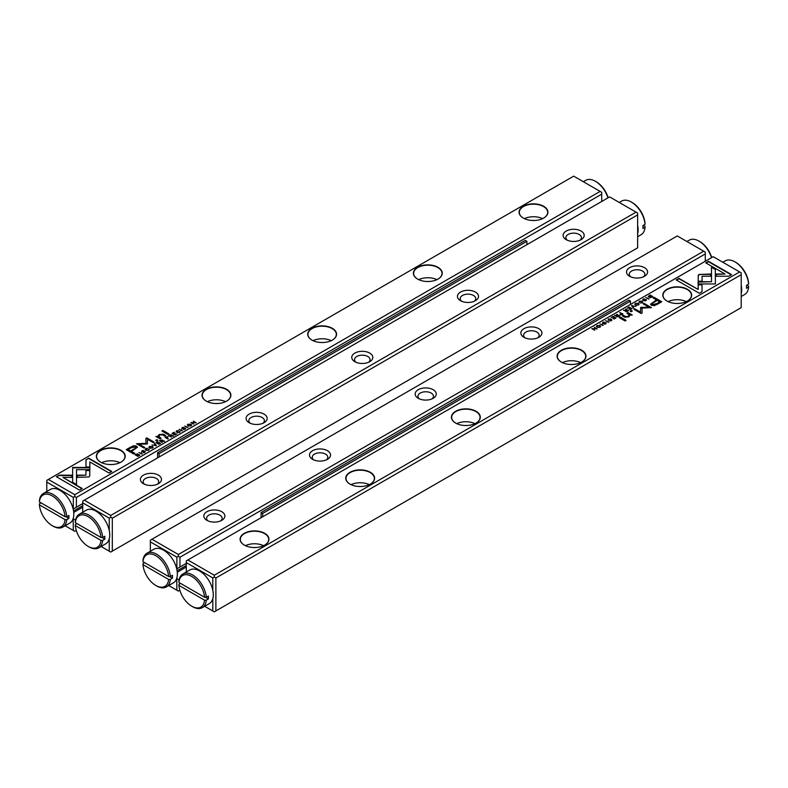 <?xml version="1.0" encoding="UTF-8"?>
<svg xmlns="http://www.w3.org/2000/svg" width="788" height="788" viewBox="0 0 788 788"><rect width="100%" height="100%" fill="white"/><g stroke="black" fill="none" stroke-linecap="round" stroke-linejoin="round"><path stroke-width="1.18" d="M156.448 445.703L154.793 443.398L154.34 443.664L155.797 445.565L152.074 444.964L156.448 445.703M89.911 467.442L72.634 467.442L72.663 482.295L76.515 484.512L76.485 469.668L89.862 469.668L89.911 467.442M72.634 469.668L72.634 467.845L89.901 467.845M56.411 476.76L79.509 490.097L82.228 488.53L62.961 477.4L71.767 477.4L71.767 475.184L59.149 475.184L56.411 476.76M88.995 476.937L89.763 475.903L89.763 470.17L85.912 470.17L85.912 475.144L77.352 475.164L77.352 477.38L88.995 476.937M145.228 449.495L145.8 448.539L145.928 450.165L148.666 450.244L149.001 449.121L148.341 450.056L146.361 449.899L146.056 448.736L147.681 448.362L145.8 448.539L145.189 449.298M148.666 450.244L149.001 449.121L149.237 449.731M146.854 450.529L146.056 448.736M148.538 449.387L148.341 450.401M166.16 436.838L165.076 437.468L168.307 438.847L167.076 438.138L167.962 436.69L166.16 437.212M142.254 453.888L139.023 452.509L142.254 453.888M174.936 435.025L176.906 433.883L175.015 434.592L174.049 434.04L175.182 433.006L173.724 433.843L172.858 433.351L174.049 432.277L172.109 433.4L174.936 435.025M149.572 446.363L148.893 447.18L149.602 448.037L152.478 448.047L153.148 447.229L152.448 446.382L149.602 446.747M169.597 434.848L168.494 435.488L171.311 437.113L170.454 436.138L170.986 435.833L173.527 435.843L171.459 435.39L171.37 434.68L169.794 435.143M171.459 435.626L171.37 434.68L171.459 435.794L173.527 436.247M183.486 429.135L185.091 429.214L185.416 428.042L182.255 428.386L183.998 427.342L182.215 427.52L181.831 428.652L185.013 428.308L183.643 429.608M185.013 428.308L184.747 429.43M182.264 428.8L182.491 427.717M185.091 429.214L185.416 428.042L185.692 428.692M85.971 459.7L85.971 466.979L89.822 466.979L89.822 461.926L109.059 473.036L111.788 471.46L88.689 458.124L85.971 460.103L88.689 458.124M573.703 176.148L48.373 479.449L74.801 494.706L600.131 191.405L573.703 176.148M523.301 218.069L523.301 218.069A14.42 8.323 180 0 1 523.301 206.289A14.42 8.323 180 0 1 543.69 206.289A14.42 8.323 180 0 1 543.69 218.069A14.42 8.323 180 0 1 523.301 218.069M417.62 279.08L417.62 279.08A14.42 8.323 180 0 1 417.62 267.309A14.42 8.323 180 0 1 438.02 267.309A14.42 8.323 180 0 1 438.02 279.08A14.42 8.323 180 0 1 417.62 279.08M311.94 340.091L311.94 340.091A14.42 8.323 180 0 1 311.94 328.32A14.42 8.323 180 0 1 332.339 328.32A14.42 8.323 180 0 1 332.339 340.091A14.42 8.323 180 0 1 311.94 340.091M206.259 401.112L206.259 401.112A14.42 8.323 180 0 1 206.259 389.331A14.42 8.323 180 0 1 226.658 389.331A14.42 8.323 180 0 1 226.658 401.112A14.42 8.323 180 0 1 206.259 401.112M100.578 462.123L100.578 462.123A14.42 8.323 180 0 1 100.578 450.342A14.42 8.323 180 0 1 120.978 450.342A14.42 8.323 180 0 1 120.978 462.123A14.42 8.323 180 0 1 100.578 462.123M130.601 447.131L126.228 449.652L133.783 454.016L134.856 453.396L131.537 451.475L137.437 447.19L136.511 446.087L133.704 445.742L130.601 447.131L133.704 446.146L136.511 446.481L137.407 447.387M182.452 430.681L179.221 429.302L182.452 430.681M135.979 454.262L135.103 454.765L137.92 456.4L139.722 454.971L137.329 453.76L135.979 454.617M147.415 443.782L147.454 439.261L153.335 442.659L154.192 442.157L146.765 437.872L145.908 438.364L145.977 443.309L136.56 443.762L143.987 448.057L144.844 447.554L138.954 444.156L147.218 444.028M176.148 431.647L176.719 430.691L176.847 432.307L179.585 432.395L179.92 431.263L179.26 432.208L177.28 432.051L176.975 430.888L178.6 430.514L176.108 431.44M179.585 432.395L179.92 431.263L180.156 431.883M177.773 432.681L176.975 430.888M179.457 431.538L179.26 432.553M160.555 440.078L159.452 440.709L162.269 442.334L161.412 441.359L164.475 441.063L162.417 440.61L162.328 439.901L160.752 440.374M162.417 440.847L162.328 439.901L162.417 441.014L164.475 441.467M188.036 424.161L187.357 424.978L188.066 425.825L190.942 425.835L191.622 425.018L190.923 424.18L188.066 424.545M188.046 427.451L184.816 426.062L188.046 427.451M158.841 444.314L160.811 443.171L158.92 443.88L157.964 443.329L159.422 442.482L157.63 443.132L156.773 442.639L157.964 441.566L156.024 442.689L158.841 444.314M193.74 424.171L191.73 422.565L196.192 422.752L193.365 421.127L195.286 422.673L190.923 422.545L193.74 424.171M167.775 434.395L168.78 433.804L162.949 430.435L161.934 431.026L167.775 434.395M143.288 452.342L144.893 452.42L145.219 451.248L142.057 451.593L143.8 450.549L142.017 450.726L141.633 451.859L144.825 451.514L143.446 452.814M144.825 451.514L144.549 452.598M142.067 452.007L142.293 450.923M156.566 440.866L157.748 440.187L156.861 439.674L155.679 440.354L156.566 440.866M158.871 437.34L159.511 434.986L162.427 434.838L164.712 436.158L165.726 435.577L163.323 434.178L159.206 434.533L157.708 436.316L155.925 436.532L160.082 438.827L161.116 438.236L158.388 436.266L160.762 438.433M157.708 436.256L159.206 434.937L163.323 434.582L165.382 435.774M76.387 523.252L76.387 523.99M65.168 525.754L73.314 530.452L73.166 518.583M82.72 503.571L73.166 509.087M73.314 508.999L73.314 497.386L46.788 482.069L46.788 491.485M601.717 201.472L601.717 194.153L76.387 497.445L76.387 507.226M73.708 512.427L82.72 507.226M73.314 518.849L75.54 520.129M76.288 530.452L74.801 531.309L73.314 530.452M601.717 194.153L601.717 192.321L600.131 191.405M74.801 494.706L74.801 496.529L76.387 497.445M46.788 482.069L46.788 480.365L48.373 479.449M73.314 497.386L74.801 496.529M532.461 220.482A7.772 4.492 180 0 1 534.53 220.482M524.394 218.64A14.194 8.195 180 0 1 542.597 218.64M543.612 218.118A14.194 8.195 0 0 0 547.69 212.366A14.194 8.195 0 0 0 533.496 204.171A14.194 8.195 0 0 0 519.302 212.366A14.194 8.195 0 0 0 523.38 218.118M426.781 281.503A7.772 4.492 180 0 1 428.849 281.503M418.714 279.651A14.194 8.195 180 0 1 436.916 279.651M437.931 279.129A14.194 8.195 0 0 0 442.019 273.377A14.194 8.195 0 0 0 427.815 265.182A14.194 8.195 0 0 0 413.621 273.377A14.194 8.195 0 0 0 417.699 279.129M321.1 342.514A7.772 4.492 180 0 1 323.179 342.514M313.043 340.662A14.194 8.195 180 0 1 331.236 340.662M332.26 340.14A14.194 8.195 0 0 0 336.338 334.388A14.194 8.195 0 0 0 322.134 326.193A14.194 8.195 0 0 0 307.941 334.388A14.194 8.195 0 0 0 312.018 340.14M215.419 403.525A7.772 4.492 180 0 1 217.498 403.525M207.362 401.683A14.194 8.195 180 0 1 225.555 401.683M226.58 401.151A14.194 8.195 0 0 0 230.657 395.399A14.194 8.195 0 0 0 216.464 387.204A14.194 8.195 0 0 0 202.26 395.399A14.194 8.195 0 0 0 206.338 401.151M109.749 464.536A7.772 4.492 180 0 1 111.817 464.536M101.682 462.694A14.194 8.195 180 0 1 119.884 462.694M120.899 462.162A14.194 8.195 0 0 0 124.977 456.419A14.194 8.195 0 0 0 110.783 448.214A14.194 8.195 0 0 0 96.579 456.419A14.194 8.195 0 0 0 100.657 462.162M85.971 466.979L85.971 460.103M89.822 462.329L89.822 466.979M88.689 458.527L111.433 471.667M181.831 429.056L182.215 427.52M126.573 449.859L130.601 447.535M131.537 451.475L134.512 453.592M135.684 447.761L135.191 446.924L131.389 447.692L128.188 449.544L130.66 450.972L133.862 449.121C135.743 448.214 136.186 447.486 135.191 446.924M135.191 447.328C136.186 447.889 135.743 448.618 133.862 449.524L130.66 451.376L128.188 449.544M179.566 429.499L182.107 430.888M170.878 434.917L171.37 435.084M168.849 435.685L169.597 435.252M170.109 436.345L170.966 434.956L169.272 435.853L171.38 437.074M170.73 435.991L170.966 434.956M169.272 435.449L170.109 435.941M138.314 454.243L139.722 455.375M138.668 455.976L138.639 454.4L135.822 454.706L137.998 455.956L138.639 454.4M137.998 455.956L135.822 454.706M145.908 438.768L146.765 438.276L153.847 442.364M136.905 443.969L145.977 443.309M138.954 444.156L144.499 447.761M179.26 432.602L179.457 431.942L179.26 432.602M151.572 446.441L153.118 447.426M148.932 447.387L149.572 446.766M152.527 447.515L152.379 448.096M150.449 448.362L149.493 447.288M152.143 448.205L152.143 447.86C152.685 446.678 151.926 446.235 149.878 446.55C149.336 447.722 150.094 448.165 152.143 447.86L152.586 447.722M149.878 446.55L149.444 447.486M172.464 433.597L174.995 434.986M139.368 452.706L141.909 454.095M161.835 440.137L162.328 440.305M159.797 440.916L160.555 440.472M161.067 441.566L161.914 440.177L160.22 441.083L162.338 442.295M161.678 441.211L161.914 440.177M160.22 440.679L161.067 441.162M167.46 436.916L167.962 437.094M166.721 438.335L167.519 436.956L165.815 437.813L167.962 439.054M167.322 437.99L167.519 436.956M165.815 437.409L166.721 437.931M148.341 450.46L148.538 449.79L148.341 450.46M85.912 470.574L89.763 470.574L89.763 475.913M77.352 477.38L77.352 475.568L85.912 475.144M56.756 476.967L59.149 475.184M62.961 477.4L81.883 488.727M59.149 475.578L71.767 475.578L71.767 477.4M76.485 470.072L76.515 484.512M154.556 443.94L156.241 445.821M190.036 424.23L191.583 425.215M187.396 425.175L188.036 424.565M190.992 425.313L190.844 425.884M188.923 426.16L187.958 425.077M190.617 426.003L190.617 425.648C191.149 424.466 190.391 424.033 188.342 424.338C187.8 425.52 188.559 425.953 190.617 425.648L191.051 425.51M188.342 424.338L187.908 425.284M185.16 426.269L187.702 427.657M156.369 442.886L158.92 443.88M191.73 422.565L193.769 424.151M193.365 421.127L195.838 422.959M162.289 431.223L162.949 430.839L168.435 434.011M141.633 452.263L142.017 450.726M144.549 452.637L144.825 451.918L144.549 452.637M156.034 440.551L157.393 440.384M156.31 436.71L157.708 436.719M631.552 305.695L633.207 307.99L633.66 307.734L632.203 305.823L635.926 306.424L631.552 305.695M698.089 283.946L715.366 283.946L715.337 269.102L711.485 266.876L711.515 281.72L698.138 281.72L698.089 283.946M715.366 281.72L715.366 283.946M731.589 274.628L708.491 261.291L705.772 262.867L725.039 273.988L716.233 273.988L716.233 276.214L728.851 276.214L731.589 274.628M699.005 274.46L698.237 275.495L698.237 281.217L702.088 281.217L702.088 276.243L710.648 276.233L710.648 274.007L699.005 274.46M642.2 302.848L642.072 301.233L639.334 301.144L638.999 302.277L639.659 301.341L641.639 301.489L641.944 302.661L640.319 303.025L642.811 302.099M641.639 301.489L641.944 302.986M639.462 302.001L639.659 301.341M621.84 314.56L622.924 313.929L619.693 312.541L620.924 313.26L620.038 314.698L621.84 314.56M645.746 297.5L648.977 298.888L645.746 297.5M613.064 316.362L611.094 317.505L612.985 316.796L613.95 317.357L612.818 318.391L614.276 317.544L615.142 318.037L613.95 319.11L615.891 317.988L613.064 316.362L615.536 318.194M638.428 305.025L639.107 304.207L638.398 303.36L635.522 303.35L634.852 304.168L635.552 305.005L638.428 305.025M618.403 316.54L619.506 315.899L616.689 314.274L617.546 315.249L614.473 315.555L616.541 315.998L616.63 316.717L618.403 316.54M604.514 322.262L602.909 322.174L602.584 323.356L605.745 323.001L604.002 324.055L605.785 323.878L606.169 322.735L602.987 323.08L603.253 322.361L604.514 322.262M603.027 323.513L603.253 322.361M605.745 323.001L605.509 324.016M702.029 291.698L702.029 284.409L698.178 284.409L698.178 289.472L678.941 278.361L676.212 279.927L699.311 293.264L702.029 291.698L702.029 284.813L698.178 284.813M214.297 575.24L739.627 271.939L713.199 256.691L187.869 559.982L214.297 575.24L214.297 577.072L215.882 577.988L215.882 610.936L741.212 307.635L741.212 274.687L215.882 577.988M264.699 533.328A14.42 8.323 180 0 1 264.699 545.099A14.42 8.323 180 0 1 244.31 545.099A14.42 8.323 180 0 1 244.31 533.328A14.42 8.323 180 0 1 264.699 533.328M370.38 472.308A14.42 8.323 180 0 1 370.38 484.088A14.42 8.323 180 0 1 349.98 484.088A14.42 8.323 180 0 1 349.98 472.308A14.42 8.323 180 0 1 370.38 472.308M476.06 411.297A14.42 8.323 180 0 1 476.06 423.077A14.42 8.323 180 0 1 455.661 423.077A14.42 8.323 180 0 1 455.661 411.297A14.42 8.323 180 0 1 476.06 411.297M581.741 350.286A14.42 8.323 180 0 1 581.741 362.056A14.42 8.323 180 0 1 561.342 362.056A14.42 8.323 180 0 1 561.342 350.286A14.42 8.323 180 0 1 581.741 350.286M687.422 289.275A14.42 8.323 180 0 1 687.422 301.046A14.42 8.323 180 0 1 667.022 301.046A14.42 8.323 180 0 1 667.022 289.275A14.42 8.323 180 0 1 687.422 289.275M657.399 304.266L661.772 301.735L654.217 297.371L653.144 298.002L656.463 299.913L650.563 304.207L651.489 305.311L654.296 305.655L657.399 304.266M605.548 320.706L608.779 322.095L605.548 320.706M652.021 297.125L652.897 296.623L650.08 294.998L648.278 296.426L650.671 297.628L652.021 297.125M634.153 309.438L634.665 309.132L640.545 312.531L640.585 307.724L640.545 312.127L634.665 308.738L633.808 309.231L641.235 313.516L642.092 313.023L642.023 308.088L651.44 307.625L644.013 303.341L643.156 303.833L649.046 307.231L640.782 307.369M611.281 320.706L611.153 319.081L608.415 319.002L608.08 320.125L608.74 319.189L610.72 319.347L611.025 320.509L609.4 320.883L611.281 320.706L611.892 319.948M610.72 319.347L611.025 320.834M608.543 319.859L608.74 319.189M627.445 311.319L628.548 310.679L625.731 309.054L626.588 310.029L626.066 310.334L623.525 310.334L625.583 310.777L625.672 311.487L627.445 311.319M599.964 327.237L600.643 326.419L599.934 325.572L597.058 325.552L596.378 326.37L597.077 327.217L599.964 327.237M599.954 323.937L603.184 325.326L599.954 323.937M629.159 307.074L627.189 308.216L629.08 307.507L630.036 308.069L628.913 309.103L630.37 308.256L631.227 308.748L630.036 309.822L631.976 308.699L629.159 307.074L631.631 308.906M594.26 327.227L596.27 328.823L591.808 328.635L594.635 330.261L592.714 328.724L597.077 328.852L594.26 327.227L596.733 329.049M620.225 317.003L619.22 317.584L625.051 320.952L626.066 320.371L620.225 317.003L625.711 320.568M644.712 299.046L643.106 298.967L642.781 300.149L645.943 299.795L644.2 300.839L645.983 300.671L646.367 299.529L643.175 299.873L643.451 299.154L644.712 299.046M643.225 300.297L643.451 299.154M645.943 299.795L645.707 300.809M631.434 310.531L630.252 311.211L631.139 311.723L632.321 311.043L631.434 310.531L631.966 311.24M629.129 314.451L628.489 316.402L625.573 316.559L623.288 315.239L622.274 315.821L624.677 317.209L628.794 316.855L630.292 315.072L632.075 314.865L627.918 312.56L626.884 313.151L629.582 315.338M204.663 606.287L212.809 610.995L212.809 598.594M212.809 590.32L212.809 577.919L186.283 562.612L186.283 572.029M215.882 610.936L214.297 611.852L212.809 610.995M186.283 562.612L186.283 560.898L187.869 559.982M741.212 274.687L741.212 272.855L739.627 271.939M212.809 577.919L214.297 577.072M253.47 547.512A7.772 4.492 180 0 1 255.539 547.512M245.403 545.67A14.194 8.195 180 0 1 263.606 545.67M264.62 545.148A14.194 8.195 0 0 0 268.698 539.396A14.194 8.195 0 0 0 264.541 533.594A14.194 8.195 0 0 0 249.067 531.821A14.194 8.195 0 0 0 240.31 539.396A14.194 8.195 0 0 0 244.388 545.148M359.151 486.501A7.772 4.492 180 0 1 361.219 486.501M351.084 484.659A14.194 8.195 180 0 1 369.286 484.659M370.301 484.127A14.194 8.195 0 0 0 374.379 478.385A14.194 8.195 0 0 0 370.222 472.583A14.194 8.195 0 0 0 354.748 470.81A14.194 8.195 0 0 0 345.981 478.385A14.194 8.195 0 0 0 350.069 484.127M464.821 425.49A7.772 4.492 180 0 1 466.9 425.49M456.764 423.649A14.194 8.195 180 0 1 474.957 423.649M475.982 423.117A14.194 8.195 0 0 0 480.059 417.364A14.194 8.195 0 0 0 475.903 411.572A14.194 8.195 0 0 0 460.428 409.799A14.194 8.195 0 0 0 451.662 417.364A14.194 8.195 0 0 0 455.74 423.117M570.502 364.48A7.772 4.492 180 0 1 572.58 364.48M562.445 362.628A14.194 8.195 180 0 1 580.638 362.628M581.662 362.106A14.194 8.195 0 0 0 585.74 356.353A14.194 8.195 0 0 0 581.583 350.561A14.194 8.195 0 0 0 566.109 348.779A14.194 8.195 0 0 0 557.343 356.353A14.194 8.195 0 0 0 561.42 362.106M676.183 303.459A7.772 4.492 180 0 1 678.251 303.459M668.116 301.617A14.194 8.195 180 0 1 686.318 301.617M687.343 301.095A14.194 8.195 0 0 0 691.421 295.342A14.194 8.195 0 0 0 687.264 289.541A14.194 8.195 0 0 0 671.79 287.768A14.194 8.195 0 0 0 663.023 295.342A14.194 8.195 0 0 0 667.101 301.095M676.567 280.134L678.941 278.755L698.178 289.472M602.584 323.76L603.037 322.509M605.509 324.075L605.745 323.405L605.509 324.075M605.263 323.011L606.169 323.139M653.488 298.199L654.217 297.775L661.428 301.942M650.592 304.404L656.463 299.913M659.812 301.853L657.34 300.415L654.139 302.267C652.257 303.173 651.814 303.912 652.809 304.464L656.611 303.695L659.812 301.853L656.611 304.099L652.809 304.867L652.316 304.03M652.267 304.237L652.809 304.867M605.962 320.874L608.435 322.292M616.62 314.717L619.151 316.106M614.926 315.298L616.098 316.155L617.142 315.889M617.122 316.875L617.27 316.205L617.034 316.835L618.728 315.939L617.89 315.446L617.034 316.431L617.27 315.801M618.728 315.939L618.206 316.648M652.178 297.046L650.001 295.431L652.553 296.82M648.278 296.83L649.135 295.943M649.686 297.549L649.332 296.219L649.361 297.391L652.178 296.682M649.332 295.815L649.361 296.987L650.001 295.431M640.585 308.118L649.046 307.231M642.023 308.088L642.092 313.023M643.5 304.04L644.013 303.744L651.095 307.832M608.74 319.593L608.543 320.263M611.025 320.913L610.72 319.751L611.025 320.913M610.227 319.12L611.852 320.145M634.882 304.365L635.62 303.695M637.551 303.429L639.068 304.404M636.428 305.35L635.473 304.276M638.507 304.503L638.398 305.045M635.857 303.528C635.315 304.72 636.074 305.153 638.122 304.848C638.664 303.666 637.906 303.232 635.857 303.528L635.414 304.473M646.16 297.657L648.632 299.085M625.662 309.497L628.203 310.886M623.968 310.068L625.14 310.935L626.184 310.659M626.165 311.654L626.322 310.984L626.086 311.615L627.78 310.718L626.933 310.226L626.086 311.211L626.322 310.58M627.78 310.718L627.248 311.427M620.038 312.747L622.579 314.126M620.038 315.101L620.639 313.821M620.54 314.875L620.678 314.205L620.481 314.845L622.185 313.979L621.279 313.457L620.481 314.442L620.678 313.801M639.659 301.735L639.462 302.405M641.944 303.055L641.639 301.893L641.944 303.055M641.146 301.262L642.772 302.296M698.237 275.899L699.005 274.854L700.778 274.431L710.648 274.411M702.088 276.243L702.088 281.217M706.117 263.064L708.491 261.695L731.244 274.825M716.233 276.214L716.233 274.391L725.039 273.988M698.099 283.946L698.138 281.72M715.366 282.124L715.337 269.102M711.485 267.28L715.337 269.506M698.138 282.124L711.515 281.72M631.759 305.98L632.015 305.429M632.203 305.823L633.444 307.852M596.418 326.577L597.156 325.907M599.077 325.631L600.604 326.616M597.964 327.562L597.009 326.488M600.042 326.715L599.934 327.247M597.383 325.739C596.851 326.921 597.609 327.365 599.658 327.05C600.2 325.877 599.441 325.434 597.383 325.739L596.949 326.685M600.367 324.104L602.84 325.523M592.162 328.842L592.714 328.793M592.714 328.724L594.654 330.251M619.565 317.781L620.225 317.406M642.781 300.553L643.225 299.302M645.707 300.868L645.943 300.198L645.707 300.868M645.461 299.804L646.367 299.933M630.607 311.408L631.434 310.935M627.238 313.358L627.918 312.964L632.075 315.259M622.619 316.018L623.288 315.633L625.573 316.953L628.489 316.806L629.129 314.855M159.127 457.001L159.127 453.642L526.896 241.315L525.31 240.399L157.541 452.726L157.541 457.907M526.896 241.315L526.896 244.674M159.127 453.642L157.541 452.726M262.69 516.79L262.69 513.431L630.459 301.105L630.459 304.464M630.459 301.105L628.873 300.189L261.104 512.515L262.69 513.431M261.104 512.515L261.104 517.706M109.246 530.531L109.246 518.13L82.72 502.813L82.72 512.23M101.091 546.498L109.246 551.196L109.246 538.805M112.31 551.137L637.64 247.846L637.64 214.897L112.31 518.189L112.31 551.137L110.724 552.053L109.246 551.196M143.485 483.724L143.485 483.724A10.539 6.087 180 0 1 143.485 475.115A10.539 6.087 180 0 1 158.388 475.115A10.539 6.087 180 0 1 158.388 483.724A10.539 6.087 180 0 1 143.485 483.724M249.166 422.703L249.166 422.703A10.539 6.087 180 0 1 249.166 414.104A10.539 6.087 180 0 1 264.069 414.104A10.539 6.087 180 0 1 264.069 422.703A10.539 6.087 180 0 1 249.166 422.703M354.846 361.692L354.846 361.692A10.539 6.087 180 0 1 354.846 353.093A10.539 6.087 180 0 1 369.749 353.093A10.539 6.087 180 0 1 369.749 361.692A10.539 6.087 180 0 1 354.846 361.692M460.527 300.681L460.527 300.681A10.539 6.087 180 0 1 460.527 292.082A10.539 6.087 180 0 1 475.43 292.082A10.539 6.087 180 0 1 475.43 300.681A10.539 6.087 180 0 1 460.527 300.681M566.208 239.67L566.208 239.67A10.539 6.087 180 0 1 566.208 231.061A10.539 6.087 180 0 1 581.101 231.061A10.539 6.087 180 0 1 581.101 239.67A10.539 6.087 180 0 1 566.208 239.67M110.724 515.45L636.054 212.149L609.636 196.901L84.306 500.193L110.724 515.45L110.724 517.273L112.31 518.189M637.64 214.897L637.64 213.065L636.054 212.149M82.72 502.813L82.72 501.109L84.306 500.193M109.246 518.13L110.724 517.273M567.33 240.232A7.772 4.492 180 0 1 565.882 237.621A7.772 4.492 180 0 1 570.679 233.475A7.772 4.492 180 0 1 579.15 234.45A7.772 4.492 180 0 1 581.426 237.621A7.772 4.492 180 0 1 579.978 240.232M461.65 301.243A7.772 4.492 180 0 1 460.202 298.632A7.772 4.492 180 0 1 464.999 294.495A7.772 4.492 180 0 1 473.47 295.461A7.772 4.492 180 0 1 475.745 298.632A7.772 4.492 180 0 1 474.297 301.243M355.969 362.253A7.772 4.492 180 0 1 354.521 359.653A7.772 4.492 180 0 1 359.318 355.506A7.772 4.492 180 0 1 367.789 356.481A7.772 4.492 180 0 1 370.065 359.653A7.772 4.492 180 0 1 368.617 362.253M250.298 423.274A7.772 4.492 180 0 1 248.85 420.664A7.772 4.492 180 0 1 253.647 416.517A7.772 4.492 180 0 1 262.108 417.492A7.772 4.492 180 0 1 264.394 420.664A7.772 4.492 180 0 1 262.946 423.274M144.618 484.285A7.772 4.492 180 0 1 143.17 481.675A7.772 4.492 180 0 1 147.967 477.528A7.772 4.492 180 0 1 156.438 478.503A7.772 4.492 180 0 1 158.713 481.675A7.772 4.492 180 0 1 157.265 484.285M705.28 261.261L705.28 253.943L179.95 557.244L179.95 567.025L176.886 568.788L176.886 557.175L150.36 541.868L150.36 551.285M168.731 585.543L176.886 590.251L176.729 578.372M179.95 567.025L186.283 563.361M179.95 583.051L179.95 583.79M644.515 267.674A10.539 6.087 180 0 1 644.515 276.273A10.539 6.087 180 0 1 629.612 276.273A10.539 6.087 180 0 1 629.612 267.674A10.539 6.087 180 0 1 644.515 267.674M538.834 328.685A10.539 6.087 180 0 1 538.834 337.284A10.539 6.087 180 0 1 523.931 337.284A10.539 6.087 180 0 1 523.931 328.685A10.539 6.087 180 0 1 538.834 328.685M433.154 389.696A10.539 6.087 180 0 1 433.154 398.304A10.539 6.087 180 0 1 418.251 398.304A10.539 6.087 180 0 1 418.251 389.696A10.539 6.087 180 0 1 433.154 389.696M327.473 450.716A10.539 6.087 180 0 1 327.473 459.315A10.539 6.087 180 0 1 312.57 459.315A10.539 6.087 180 0 1 312.57 450.716A10.539 6.087 180 0 1 327.473 450.716M221.792 511.727A10.539 6.087 180 0 1 221.792 520.326A10.539 6.087 180 0 1 206.899 520.326A10.539 6.087 180 0 1 206.899 511.727A10.539 6.087 180 0 1 221.792 511.727M677.276 235.947L151.946 539.238L178.364 554.496L703.694 251.195L677.276 235.947M176.886 578.638L179.112 579.919M186.283 567.025L177.28 572.226M150.36 541.868L150.36 540.154L151.946 539.238M178.364 554.496L178.364 556.328L179.95 557.244M705.28 253.943L705.28 252.111L703.694 251.195M179.851 590.242L178.364 591.099L176.886 590.251M176.886 557.175L178.364 556.328M208.022 520.888A7.772 4.492 180 0 1 206.574 518.287A7.772 4.492 180 0 1 211.371 514.14A7.772 4.492 180 0 1 219.842 515.116A7.772 4.492 180 0 1 222.118 518.287A7.772 4.492 180 0 1 220.67 520.888M313.703 459.877A7.772 4.492 180 0 1 312.255 457.267A7.772 4.492 180 0 1 317.052 453.13A7.772 4.492 180 0 1 325.523 454.095A7.772 4.492 180 0 1 327.798 457.267A7.772 4.492 180 0 1 326.35 459.877M419.383 398.866A7.772 4.492 180 0 1 417.935 396.256A7.772 4.492 180 0 1 422.732 392.109A7.772 4.492 180 0 1 431.203 393.084A7.772 4.492 180 0 1 433.479 396.256A7.772 4.492 180 0 1 432.031 398.866M525.054 337.855A7.772 4.492 180 0 1 523.606 335.245A7.772 4.492 180 0 1 528.413 331.098A7.772 4.492 180 0 1 536.874 332.073A7.772 4.492 180 0 1 539.15 335.245A7.772 4.492 180 0 1 537.702 337.855M630.735 276.834A7.772 4.492 180 0 1 629.287 274.234A7.772 4.492 180 0 1 634.084 270.087A7.772 4.492 180 0 1 642.555 271.062A7.772 4.492 180 0 1 644.83 274.234A7.772 4.492 180 0 1 643.382 276.834M607.942 197.877A19.424 11.219 -120 0 0 595.423 181.309A19.424 11.219 -120 0 0 585.711 180.344L583.337 181.713M595.423 181.309L596.27 181.792A18.232 10.53 60 0 1 608.149 197.758M645.037 224.353A19.424 11.219 -120 0 0 631.355 202.053L632.203 202.536A18.232 10.53 60 0 1 645.027 223.368L645.037 224.353L642.919 225.565A19.424 11.219 60 0 1 642.978 227.072A19.424 11.219 60 0 1 642.919 228.5L645.037 227.279L645.027 226.304L643.343 225.329M637.64 225.466A19.424 11.219 60 0 1 638.122 229.879A19.424 11.219 60 0 1 637.64 233.74M631.355 202.053A19.424 11.219 -120 0 0 621.643 201.088L619.269 202.457M637.64 236.715L641.068 234.745A19.424 11.219 -120 0 0 645.037 227.279M711.515 257.666A19.424 11.219 -120 0 0 698.986 241.098A19.424 11.219 -120 0 0 689.273 240.143L686.909 241.502M698.986 241.098L699.833 241.591A18.232 10.53 60 0 1 711.712 257.548M748.6 284.143A19.424 11.219 -120 0 0 734.918 261.843L735.765 262.335A18.232 10.53 60 0 1 748.6 283.168L748.6 284.143L746.482 285.364A19.424 11.219 60 0 1 746.541 286.862A19.424 11.219 60 0 1 746.482 288.29L748.6 287.068L748.6 286.093L746.906 285.118M741.212 285.256A19.424 11.219 60 0 1 741.685 289.669A19.424 11.219 60 0 1 741.212 293.53M734.918 261.843A19.424 11.219 -120 0 0 725.206 260.887L722.832 262.246M741.212 296.515L744.63 294.535A19.424 11.219 -120 0 0 748.6 287.068M41.094 502.882L39.4 503.857L39.4 504.832L65.069 519.647L66.763 519.656L68.871 518.435A19.424 11.219 -120 0 0 68.871 515.5L66.763 516.721L65.069 516.721A18.232 10.53 -120 0 0 52.235 495.888A18.232 10.53 -120 0 0 39.4 501.907L65.069 516.721M39.4 504.832A18.232 10.53 -120 0 0 52.235 525.665A18.232 10.53 -120 0 0 65.069 519.647M66.763 519.656A19.424 11.219 60 0 1 62.794 527.113L69.768 523.094A19.424 11.219 -120 0 0 69.768 500.656A19.424 11.219 -120 0 0 50.343 489.437L43.37 493.465A19.424 11.219 60 0 1 57.741 498.065A19.424 11.219 60 0 1 66.763 516.721M39.4 501.907L39.4 500.932A19.424 11.219 60 0 1 43.37 493.465M62.794 527.113A19.424 11.219 60 0 1 53.082 526.157L52.235 525.665M65.916 516.721L68.871 518.435M77.017 523.626L75.333 524.601L75.333 525.576L100.992 540.391L102.686 540.401L104.804 539.179A19.424 11.219 -120 0 0 104.804 536.254L102.686 537.465L100.992 537.465A18.232 10.53 -120 0 0 88.167 516.632A18.232 10.53 -120 0 0 75.333 522.651L100.992 537.465M75.333 525.576A18.232 10.53 -120 0 0 88.167 546.409A18.232 10.53 -120 0 0 100.992 540.391M102.686 540.401A19.424 11.219 60 0 1 98.727 547.857L105.7 543.838A19.424 11.219 -120 0 0 105.7 521.4A19.424 11.219 -120 0 0 86.266 510.181L79.293 514.209A19.424 11.219 60 0 1 93.673 518.809A19.424 11.219 60 0 1 102.686 537.465M75.333 522.651L75.333 521.676A19.424 11.219 60 0 1 79.293 514.209M98.727 547.857A19.424 11.219 60 0 1 89.014 546.902L88.167 546.409M101.839 537.465L104.804 539.179M144.657 562.671L142.963 563.647L142.973 564.632L168.632 579.446L170.326 579.446L172.434 578.225A19.424 11.219 -120 0 0 172.434 575.299L170.326 576.52L168.632 576.511A18.232 10.53 -120 0 0 155.797 555.688A18.232 10.53 -120 0 0 142.973 561.696L168.632 576.511M142.973 564.632A18.232 10.53 -120 0 0 155.797 585.464A18.232 10.53 -120 0 0 168.632 579.446M170.326 579.446A19.424 11.219 60 0 1 166.357 586.912L173.33 582.884A19.424 11.219 -120 0 0 173.33 560.445A19.424 11.219 -120 0 0 153.906 549.236L146.932 553.255A19.424 11.219 60 0 1 161.313 557.855A19.424 11.219 60 0 1 170.326 576.52M142.973 561.696L142.963 560.721A19.424 11.219 60 0 1 146.932 553.255M166.357 586.912A19.424 11.219 60 0 1 156.645 585.947L155.797 585.464M169.479 576.52L172.434 578.225M180.59 583.415L178.896 584.391L178.896 585.376L204.565 600.19L206.259 600.19L208.367 598.969A19.424 11.219 -120 0 0 208.367 596.043L206.259 597.265L204.565 597.265A18.232 10.53 -120 0 0 191.73 576.432A18.232 10.53 -120 0 0 178.896 582.44L204.565 597.265M178.896 585.376A18.232 10.53 -120 0 0 191.73 606.208A18.232 10.53 -120 0 0 204.565 600.19M206.259 600.19A19.424 11.219 60 0 1 202.289 607.656L209.263 603.628A19.424 11.219 -120 0 0 209.263 581.189A19.424 11.219 -120 0 0 189.839 569.98L182.865 573.999A19.424 11.219 60 0 1 197.236 578.599A19.424 11.219 60 0 1 206.259 597.265M178.896 582.44L178.896 581.465A19.424 11.219 60 0 1 182.865 573.999M202.289 607.656A19.424 11.219 60 0 1 192.577 606.691L191.73 606.208M205.412 597.265L208.367 598.969M82.72 505.689L73.53 510.988M186.283 565.479L177.103 570.778"/></g></svg>
